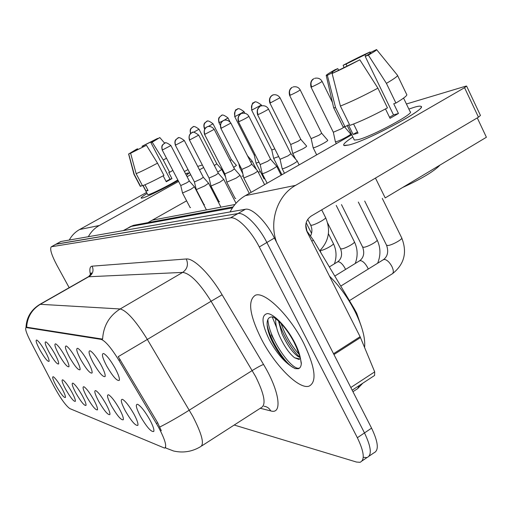<?xml version="1.0" encoding="UTF-8"?>
<svg xmlns="http://www.w3.org/2000/svg" width="512" height="512" viewBox="0 0 512 512"><rect width="100%" height="100%" fill="white"/><g stroke="black" fill="none" stroke-linecap="round" stroke-linejoin="round"><path stroke-width="0.77" d="M93.293 362.918C88.986 354.669 87.955 350.637 90.202 350.829C93.011 352.512 96.589 357.152 100.928 364.749C104.166 370.822 105.555 374.752 105.094 376.525C103.046 377.363 99.117 372.832 93.293 362.918M80.922 359.955C76.768 352.051 75.718 348.166 77.76 348.314C80.371 349.894 83.763 354.336 87.942 361.638C91.098 367.533 92.467 371.322 92.051 372.998C90.17 373.747 86.464 369.402 80.922 359.955M69.504 357.229C65.504 349.632 64.435 345.888 66.298 345.997C68.73 347.488 71.962 351.75 75.987 358.778C79.059 364.493 80.41 368.154 80.038 369.754C78.304 370.413 74.79 366.24 69.504 357.229M58.944 354.701C55.072 347.398 53.997 343.782 55.706 343.853C57.978 345.267 61.062 349.363 64.947 356.134C67.942 361.683 69.267 365.222 68.941 366.746C67.328 367.334 64 363.322 58.944 354.701M49.139 352.352C45.402 345.318 44.314 341.824 45.888 341.869C48.019 343.213 50.963 347.149 54.714 353.683C57.632 359.078 58.944 362.502 58.643 363.955C57.152 364.48 53.984 360.614 49.139 352.352M40.019 350.17C36.397 343.386 35.309 340.006 36.755 340.026C38.758 341.299 41.574 345.094 45.21 351.411C48.058 356.659 49.344 359.974 49.082 361.357C47.686 361.824 44.666 358.099 40.019 350.17M106.752 366.138C102.278 357.51 101.28 353.325 103.75 353.568C106.784 355.36 110.566 360.218 115.078 368.134C118.413 374.413 119.821 378.483 119.302 380.358C117.062 381.306 112.883 376.563 106.752 366.138M125.363 410.97C121.165 402.918 120.224 399.053 122.554 399.373C125.594 401.235 129.382 406.118 133.914 414.035C137.043 419.898 138.362 423.674 137.869 425.344C135.616 426.08 131.443 421.293 125.363 410.97M111.514 406.003C107.462 398.285 106.496 394.554 108.608 394.81C111.43 396.557 115.014 401.229 119.373 408.819C122.419 414.515 123.725 418.163 123.277 419.75C121.216 420.403 117.293 415.821 111.514 406.003M98.746 401.427C94.835 394.01 93.85 390.406 95.782 390.618C98.4 392.256 101.805 396.73 105.997 404.026C108.966 409.562 110.253 413.088 109.856 414.598C107.955 415.181 104.256 410.79 98.746 401.427M86.95 397.197C83.168 390.061 82.163 386.573 83.93 386.739C86.374 388.288 89.613 392.576 93.651 399.603C96.55 404.986 97.824 408.397 97.466 409.837C95.712 410.355 92.205 406.138 86.95 397.197M76.006 393.274C72.352 386.4 71.334 383.027 72.96 383.155C75.245 384.614 78.33 388.736 82.227 395.507C85.062 400.742 86.317 404.051 85.99 405.427C84.365 405.888 81.037 401.837 76.006 393.274M65.837 389.632C62.291 382.995 61.267 379.725 62.765 379.821C64.909 381.21 67.859 385.171 71.622 391.706C74.387 396.806 75.622 400.013 75.334 401.331C73.824 401.734 70.656 397.837 65.837 389.632M56.358 386.234C52.915 379.821 51.891 376.646 53.274 376.717C55.283 378.035 58.112 381.85 61.754 388.166C64.454 393.133 65.67 396.25 65.414 397.51C64 397.869 60.979 394.112 56.358 386.234M140.448 416.378C136.09 407.968 135.194 403.955 137.754 404.339C141.056 406.336 145.062 411.462 149.786 419.725C152.998 425.773 154.33 429.677 153.779 431.443C151.309 432.275 146.861 427.251 140.448 416.378M306.477 230.47L313.408 240.186L354.24 308.717L356.691 313.178L361.504 326.95M156.41 423.526L158.79 427.706C165.178 439.942 167.11 446.739 164.576 448.096L69.85 408.608C65.798 405.722 60.512 398.323 54.003 386.419L30.624 341.568C26.374 333.216 24.858 328.538 26.074 327.533L101.094 339.373C105.299 340.864 111.258 347.878 118.976 360.416L156.41 423.526L157.658 422.746L161.306 430.758M303.693 343.206C289.587 315.181 264.602 291.008 255.36 295.258C247.514 300.397 249.478 314.912 261.261 338.797C274.694 365.165 298.771 389.664 309.018 386.17C317.146 382.022 315.373 367.699 303.693 343.206C289.587 315.181 264.602 291.008 255.36 295.258C247.514 300.397 249.478 314.912 261.261 338.797C274.694 365.165 298.771 389.664 309.018 386.17C317.146 382.022 315.373 367.699 303.693 343.206M271.347 334.893L274.4 340.422L271.347 334.893M369.158 456.09L373.914 452.845C379.085 450.496 378.304 442.266 371.578 428.147L274.406 238.029C266.074 221.395 251.987 207.635 245.389 209.267L60.947 241.498L55.84 244.275L237.952 213.549L56.243 244.102L51.334 246.771C49.587 248.659 51.43 254.79 56.864 265.165L69.171 287.68M274.406 238.029L266.861 242.49C258.49 225.824 244.454 211.981 237.952 213.549C244.454 211.981 258.49 225.824 266.861 242.49L364.486 432.928L266.861 242.49L259.283 246.97C250.867 230.278 236.89 216.352 230.477 217.856L51.526 246.72M362.17 460.858L366.995 457.562C372.09 455.27 371.251 447.059 364.486 432.928C371.251 447.059 372.09 455.27 366.995 457.562L363.45 457.357M39.546 304.55L40.32 304.307C31.834 309.523 27.27 317.152 26.643 327.2L102.605 339.123C103.411 325.894 109.261 315.846 120.16 308.973C126.714 310.637 135.776 320.8 147.341 339.45L118.234 356.659L157.658 422.746M234.208 425.03L356.544 462.061L360.045 462.304C365.056 460.07 364.16 451.878 357.357 437.728L259.283 246.97M272.205 316.902L276.602 327.597L272.205 316.902M60.947 241.498L60.538 241.67M335.347 141.651L336.333 141.69C339.04 140.845 342.547 139.226 346.842 136.838C349.587 135.245 350.848 134.298 350.624 133.99L344.563 126.899M333.318 132.237L341.606 128.678L344.243 126.938M282.157 168.621L282.957 168.698C285.427 167.962 288.819 166.394 293.139 164.006C296.026 162.33 297.376 161.325 297.19 160.986L290.95 153.773M280.058 159.296L287.968 155.885L290.925 153.734L268.486 109.056M313.126 147.661L313.997 147.699C316.506 146.906 319.827 145.363 323.974 143.066C326.662 141.51 327.917 140.589 327.725 140.288L321.722 133.293M311.136 138.624L318.963 135.238L321.696 133.261L300.218 89.952M292.627 153.203L293.395 153.229L302.893 148.806C305.536 147.29 306.771 146.387 306.611 146.099L300.819 139.379M290.688 144.518L298.093 141.28L300.8 139.354L280.032 97.786M273.658 158.33L278.682 156.57M271.77 149.971L274.816 148.909M256.064 163.078L258.989 162.221M254.221 155.027L255.226 154.816M262.221 173.504L262.925 173.568C265.216 172.883 268.448 171.386 272.602 169.088C275.43 167.456 276.762 166.477 276.608 166.15L270.598 159.232M260.173 164.557L267.661 161.293L270.573 159.2M243.821 178.01L253.67 173.779C256.429 172.186 257.754 171.238 257.626 170.918L251.827 164.269M241.83 169.402L248.928 166.285L251.808 164.25L230.88 123.117C227.149 118.067 222.138 120.96 223.52 120.544L224.122 120.307M226.79 182.176L236.154 178.112L240.058 175.334L234.458 168.934M224.851 173.888L231.597 170.899L234.445 168.922L214.195 129.357M364.589 347.437C365.485 338.298 362.298 326.317 355.021 311.514C347.885 297.651 339.379 285.882 329.51 276.198M296.608 347.789L293.926 342.003C283.77 323.014 273.933 317.222 272.928 317.062L272.966 316.966C269.03 316.589 267.078 318.938 267.104 324.013C267.206 328.314 268.57 333.414 271.2 339.334C276.73 351.104 283.302 360.013 290.912 366.054L295.014 368.602L298.272 368.736C300.166 368.154 301.19 366.323 301.35 363.238L300.333 357.869L296.614 347.795M294.573 357.754L299.584 358.918L299.11 359.488L294.573 357.754C289.069 353.331 283.942 345.837 279.194 335.277C276.518 328.864 275.373 323.36 275.763 318.758M278.835 321.318C282.086 333.958 292.282 350.643 300.25 357.626L297.939 356.454C292.282 352.288 286.944 344.666 281.926 333.568L278.509 321.018M292.659 367.277L292.614 367.245C283.878 361.709 269.984 339.968 267.13 324.832M299.578 368.032L299.181 368.154C291.725 370.675 268.832 338.419 267.872 319.52M299.29 354.515C291.462 345.926 285.408 335.622 281.12 323.603M414.611 107.168C418.739 105.978 420.934 105.83 421.197 106.72C424.486 110.278 366.054 141.184 348.794 145.005L344.627 145.632C342.054 145.165 344.794 142.298 352.845 137.018C345.773 141.638 342.784 144.442 343.885 145.427L348.794 145.005C367.187 140.915 428.845 107.77 420.851 106.31C420 105.926 417.92 106.208 414.611 107.168L408.858 109.082L414.611 107.168M276.614 242.349C268.762 221.248 277.478 195.36 295.584 185.363L464.557 87.686L466.605 86.061L465.67 86.202L406.406 103.994M230.086 211.936C233.747 204.877 238.861 199.437 245.421 195.622L351.75 134.797M466.65 86.163L480.454 115.469L478.464 117.197L311.085 216.128C305.824 220.038 304.48 225.254 307.046 231.776L360.096 336.691L374.701 371.859L374.605 375.45L352.173 390.182M187.29 173.139L188.954 173.101L186.4 175.379L188.909 172.954L185.542 173.728L187.29 173.139M178.131 180.531C165.76 187.763 146.771 197.05 142.419 198.022L141.325 198.17C140.538 197.926 142.458 196.346 147.091 193.44C142.886 196.077 140.909 197.626 141.152 198.093L142.419 198.022C146.771 197.05 165.76 187.763 178.131 180.531M88.346 236.71C90.957 231.885 94.598 228.147 99.283 225.504L178.598 181.434M69.286 240.038C71.744 235.514 75.181 232.013 79.59 229.53L146.573 192.454M187.091 176.71L190.682 174.714M199.475 169.83L203.648 167.514M197.702 166.4L202.355 165.005M188.013 169.568L184.39 171.52M211.398 186.88L210.675 187.283M186.611 200.832L147.859 222.662M190.547 207.622L190.106 207.539M204.557 204.781L204.07 204.691M219.565 201.741L219.027 201.645M235.699 198.477L235.091 198.362M264.71 178.912L264.051 178.829M477.274 117.901L486.4 137.254L385.21 197.926L375.462 178.08M241.952 176.224L243.328 175.885M258.259 172.166L260.397 171.635M277.261 167.443L278.138 167.226M234.938 204.512L152.275 220.173M370.227 53.248L369.971 52.717L370.707 52.576C371.213 52.698 369.382 53.971 365.203 56.384L393.523 114.912L389.542 117.286M377.901 88.154L359.821 59.802L332.115 73.472L340.397 106.042L349.901 125.395C360.218 121.632 372.736 115.795 387.456 107.885L377.901 88.154C363.123 96.058 350.624 102.022 340.397 106.042M403.571 98.093L410.118 111.699C415.718 112.838 371.584 136.582 358.016 139.706L354.336 140.051L354.125 139.629M353.6 124.019L358.042 133.082L355.2 133.965L353.101 134.432L348.416 124.89L345.018 126.816L343.072 126.854L342.867 126.445M332.845 73.069L332.57 72.499L327.36 75.354L335.584 107.642L345.018 126.816M335.584 107.642L333.702 107.821L333.574 107.379M359.821 59.802C348.979 65.542 339.744 70.099 332.115 73.472M327.36 75.354L326.24 75.571C325.722 75.29 328.614 73.357 334.912 69.779L337.798 68.621L338.509 70.08M347.008 66.016L346.074 64.09L343.149 65.267L343.942 67.52M343.149 65.267C353.389 59.84 362.349 55.411 370.029 51.974L364.947 54.758L365.619 56.147M370.413 52.474L370.029 51.974M332.57 72.499L332.013 72.582C331.578 72.416 333.504 71.091 337.798 68.621M346.074 64.09L364.947 54.758M440.026 165.062C434.112 171.296 421.651 178.771 402.643 187.475M385.498 108.941L390.042 118.317L398.445 113.491L393.734 103.731L395.91 103.059L386.413 83.373L368.365 55.11L365.203 56.384M397.587 75.552L406.65 94.406C407.795 95.149 404.218 98.029 395.91 103.059M397.389 75.142C398.451 75.686 394.79 78.426 386.413 83.373M369.971 52.717L376.55 49.562C377.28 49.722 374.547 51.578 368.365 55.11M398.445 113.491L393.523 114.912M357.478 131.923L353.101 134.432M156.218 139.514L150.931 142.675L170.003 179.181L166.067 181.389M157.523 163.162L146.432 145.274L130.611 153.235L136.141 173.677L142.522 185.786C147.379 183.891 154.515 180.435 163.93 175.418L157.523 163.162C148.09 168.179 140.96 171.686 136.141 173.677M177.811 179.917C169.664 185.037 152.307 193.747 148.666 194.56L147.686 194.573M144.979 184.787L148.006 190.547L146.022 191.085L143.11 185.562M132.333 152.307L128.71 153.984L134.214 174.317L140.563 186.355L142.31 185.389M146.432 145.274L130.611 153.235M128.71 153.984L136.454 149.274L137.626 148.8L137.978 149.478M143.667 146.573L143.251 145.773L142.061 146.253L142.47 147.194M142.061 146.253L157.619 138.413L154.163 140.275L154.394 140.717M132.224 152.096L137.626 148.8M143.251 145.773L154.163 140.275M163.162 175.827L166.266 181.773L171.962 178.618L168.781 172.531L169.645 172.269L163.264 160.032L152.186 142.176L150.931 142.675M172.858 170.413L169.645 172.269M166.49 158.202L163.264 160.032M156.186 139.456L159.834 137.568L152.186 142.176M171.962 178.618L170.003 179.181M147.782 190.118L146.022 191.085M239.693 167.501L240.774 167.347M250.797 162.259L252.134 161.094L247.494 155.776M233.677 167.424L236.429 165.421L231.354 159.622M230.157 160.544L231.341 159.603L213.018 123.789C209.363 120.973 207.226 120.237 206.592 121.562L207.072 121.37M217.754 172.134L221.747 169.459L216.826 163.853M214.342 165.517L216.813 163.84L199.014 129.222C195.456 126.509 193.382 125.792 192.8 127.072L193.261 126.886M210.976 186.042L219.904 182.138L223.757 179.43L218.336 173.267M209.088 178.054L215.52 175.181L218.323 173.248L198.72 135.142C194.726 132.134 192.454 131.347 191.885 132.768L192.454 132.544M196.262 189.645L204.787 185.882L208.582 183.238L203.328 177.28L200.57 179.168L194.432 181.946L196.275 189.69L204.128 204.806M194.426 181.926L175.373 145.21L184.314 140.518C180.493 137.632 178.298 136.877 177.722 138.246L178.278 138.022M182.534 192.998L190.688 189.37L194.432 186.797L189.338 181.043L186.618 182.88L180.749 185.555L182.541 193.037M180.742 185.542L162.253 150.074L170.893 145.542C167.219 142.765 165.094 142.029 164.518 143.347L165.056 143.136M353.741 309.037L354.24 308.717M26.381 327.526L27.04 327.149M101.094 339.373L101.939 338.874M118.976 360.416L120.237 359.661M311.789 241.158L313.408 240.186M201.734 445.914L261.178 407.686C266.342 404.896 264.512 394.554 255.686 376.659L211.078 301.254L147.341 339.45L192.832 416.384C202.106 434.47 204.627 444.602 200.397 446.771C192 451.731 183.078 453.146 173.619 451.008L165.184 447.795M159.795 427.008C168.326 422.733 178.163 417.114 189.306 410.15L252.256 370.528C257.408 367.347 261.171 365.318 263.533 364.448C279.635 391.066 282.726 414.758 270.771 410.918L260.25 408.282M90.477 274.861C89.286 269.376 89.83 266.477 92.122 266.163C93.907 270.387 92.96 273.805 89.28 276.422L40.32 304.307L120.16 308.973L182.688 272.397L88.333 276.768M92.122 266.163L186.291 258.976C193.6 257.965 209.818 273.869 222.112 294.784L263.533 364.448M357.357 437.728L371.578 428.147M230.477 217.856L245.389 209.267M222.112 294.784L211.078 301.254C199.635 283.034 190.176 273.414 182.688 272.397C187.36 268.986 188.563 264.512 186.291 258.976M270.771 410.918C269.242 408.179 266.989 406.618 264.013 406.246M352.941 391.68L357.594 388.704L359.302 385.498M232.442 207.885L130.72 226.496L123.45 230.573M136.275 224.8L133.542 225.306L129.798 226.886M311.68 86.97L311.04 87.149C309.274 79.648 314.605 78.528 313.683 78.81L313.83 78.733C311.027 80.691 310.31 83.437 311.68 86.97C316.806 84.646 320.282 82.797 322.099 81.421C320.621 78.822 318.336 77.754 315.232 78.208L314.618 78.387M383.155 259.814L384.48 259.398C387.13 259.93 389.619 262.317 391.949 266.566C393.709 270.458 393.766 272.902 392.128 273.901L349.434 300.646M386.515 245.165L387.949 245.523C392.16 245.171 403.302 238.912 401.677 237.818C407.405 252.25 404.384 264.179 392.608 273.6M258.08 114.573L257.574 114.707C256.755 111.136 257.312 108.576 259.245 107.034L260.256 106.374C257.427 108.346 256.704 111.078 258.08 114.573C260.326 113.786 269.229 109.037 268.474 109.024C267.002 106.477 264.742 105.414 261.69 105.843L261.152 105.99M310.611 225.056L311.731 225.242C315.507 224.736 326.976 218.342 325.562 217.53C330.931 230.003 328.986 241.094 319.725 250.784M290.182 95.258L289.619 95.418C287.846 88.403 293.03 87.072 292.128 87.418L292.262 87.354C289.562 89.235 288.864 91.872 290.182 95.258C295.046 93.043 298.381 91.27 300.198 89.92C298.771 87.437 296.576 86.413 293.613 86.842L293.03 87.014M359.334 260.96L360.506 260.608C362.963 261.12 365.312 263.411 367.558 267.488L368.243 269.056M362.592 246.976L363.866 247.283C367.782 246.95 378.573 240.89 377.075 239.866C380.678 247.469 380.87 255.258 377.638 263.226M269.869 103.008L269.882 103.034C267.987 97.114 272.73 95.027 272.218 95.379L272.39 95.29C269.779 97.107 269.107 99.642 270.381 102.893L280.019 97.754C276.346 92.659 271.168 95.61 272.608 95.181L273.139 94.963M337.338 262.029L338.381 261.722C340.666 262.214 342.893 264.422 345.05 268.339L345.555 269.44M340.499 248.64L341.638 248.909C345.286 248.595 355.757 242.714 354.362 241.76C357.734 248.774 358.022 256.013 355.245 263.475M292.646 153.293L290.707 144.563L269.882 103.034L270.381 102.893M252.077 109.946L251.635 110.074C251.706 104.595 252.448 102.144 253.862 102.714L254.029 102.63C251.494 104.384 250.848 106.822 252.077 109.946L261.37 104.998C257.235 101.85 254.861 101.024 254.234 102.522L254.746 102.317M320.192 250.362L321.062 250.413C324.467 250.118 334.637 244.403 333.338 243.514C336.499 250.022 336.87 256.781 334.451 263.795M235.11 116.493L234.707 116.602C234.733 111.392 235.437 109.03 236.832 109.523L236.998 109.434C234.541 111.13 233.914 113.485 235.11 116.493L244.077 111.712C240.115 108.685 237.824 107.891 237.197 109.331L237.696 109.126M238.918 121.677L238.47 121.792C236.57 115.379 241.37 113.651 240.832 113.907L241.018 113.811C238.291 115.706 237.587 118.33 238.918 121.677C243.629 119.546 246.957 117.773 248.909 116.346C247.475 113.888 245.286 112.877 242.349 113.306L241.888 113.44M221.248 128.23L220.851 128.333C219.072 121.677 224.032 120.384 223.162 120.73L223.283 120.666C220.646 122.49 219.968 125.011 221.248 128.23L230.867 123.098M204.909 134.291L204.557 134.381C202.803 128.058 207.61 126.701 206.758 127.066L206.88 127.002C204.326 128.768 203.667 131.194 204.909 134.291L214.182 129.338C210.586 124.506 205.792 127.283 207.104 126.886L207.693 126.656M300.333 357.869C299.45 353.299 297.51 348.096 294.522 342.253C286.829 327.245 273.901 313.722 267.405 313.574C261.018 315.002 261.632 323.686 269.261 339.629C275.91 351.91 283.13 360.717 290.912 366.054M299.962 358.682L300.493 358.451M245.421 195.622L295.584 185.363M333.53 353.709L360.096 336.691M478.464 117.197L464.557 87.686M360.486 337.542L333.958 354.547M350.81 387.52L374.701 371.859M79.59 229.53L99.283 225.504M223.693 120.467L228 117.952C224.198 115.046 221.984 114.278 221.357 115.661L221.165 115.763C218.784 117.402 218.176 119.674 219.334 122.573L222.938 120.858M219.334 122.573L218.976 122.675C217.702 116.678 219.77 117.562 220.826 115.949L221.843 115.462M204.627 128.243L204.301 128.333C202.637 122.285 206.387 122.362 206.298 121.709L206.406 121.658C204.096 123.251 203.501 125.446 204.627 128.243L205.843 127.699M208.256 126.502L213.011 123.776M193.478 132.32L199.014 129.21M190.598 133.619C188.986 127.744 192.602 127.846 192.518 127.219L192.614 127.168C190.413 128.666 189.818 130.752 190.829 133.421M189.427 139.974L189.434 139.994C187.731 133.901 192.365 132.589 191.552 132.941L191.661 132.883C189.19 134.586 188.55 136.928 189.754 139.91L198.707 135.13M210.989 186.099L209.101 178.074L189.434 139.994L189.754 139.91M175.373 145.21C173.645 138.97 177.44 139.149 177.395 138.406L177.504 138.355C175.11 140 174.496 142.266 175.661 145.139M162.253 150.074C160.8 144.275 163.494 144.723 164.115 143.558L164.307 143.456C161.984 145.05 161.382 147.238 162.515 150.01M26.074 327.533L26.694 327.181M165.344 447.603L165.677 447.398M153.933 430.714L153.779 431.443M97.555 409.472L97.466 409.837M109.958 414.17L109.856 414.598M123.392 419.245L123.277 419.75M137.997 424.736L137.869 425.344M119.437 379.763L119.302 380.358M80.128 369.402L80.038 369.754M92.154 372.582L92.051 372.998M105.21 376.032L105.094 376.525M25.99 327.565C26.458 317.472 31.091 309.734 39.891 304.352L88.768 276.525C91.085 273.715 91.866 272.538 91.091 272.998L90.989 273.805M51.334 246.771L60.749 241.555M362.79 383.213L357.837 388.442M233.12 206.899L133.542 225.306L123.13 230.63M364.704 201.062L386.605 245.35C388.691 251.578 387.699 256.307 383.61 259.526L340.762 286.093M336.301 143.635L335.392 141.786M311.04 87.149L333.35 132.301L335.379 141.773M401.677 237.818L382.278 198.374M351.181 135.123L350.675 134.086M322.118 81.459L332.429 102.4M310.605 235.827C312.301 232.301 312.32 228.749 310.669 225.171L307.718 219.328M284.48 173.28L282.195 168.736M280.077 159.347L282.182 168.73M257.574 114.707L280.083 159.354M325.562 217.53L321.709 209.85M299.149 164.89L297.229 161.062M341.478 204.614L362.669 247.123C364.698 253.075 363.718 257.606 359.731 260.717L334.79 276.064M316.685 154.854L313.158 147.776L311.155 138.675L289.619 95.418M377.075 239.866L358.323 202.035M327.648 223.027L340.563 248.762C342.534 254.458 341.574 258.81 337.683 261.818L329.338 266.918M295.578 159.123L292.653 153.299M354.362 241.76L336.224 205.414M320.147 250.4L320.973 252.877M311.552 233.376L306.163 222.714M281.933 174.739L273.683 158.413M251.635 110.074L271.789 150.01L273.677 158.406M333.338 243.514L328.41 233.702M261.376 105.018L261.779 105.818M264.122 178.963L256.083 163.149M234.707 116.602L254.234 155.053L256.077 163.142M244.083 111.731L244.858 113.261M305.766 224.762L306.899 230.963M267.123 183.206L262.246 173.606L260.186 164.595L238.47 121.792M281.165 175.174L276.646 166.221M248.922 116.371L270.579 159.206M251.136 192.352L243.846 178.093L241.843 169.434L220.851 128.333M264.608 184.646L257.651 170.976M235.162 198.502L226.81 182.246L224.858 173.914L204.557 134.381M249.299 193.402L240.083 175.379M298.272 368.736L299.181 368.154M292.115 366.912L292.614 367.245M301.299 363.974L300.403 358.106M347.219 125.568L354.336 140.051M333.702 107.821L343.072 126.854M326.24 75.571L333.67 107.808M376.685 49.722L397.357 75.136M142.97 185.613L147.712 194.624M128.602 153.984L133.939 174.291L140.275 186.304M159.846 137.587L164.71 143.264M242.803 173.619L239.712 167.565L238.733 163.341M218.976 122.675L220.25 125.171M256.442 169.568L252.154 161.139M228.006 117.971L229.946 121.786M204.301 128.333L204.691 129.088M225.549 176.858L221.76 169.491M219.091 201.766L210.995 186.106M236.013 203.264L223.776 179.469M220.947 207.162L208.602 183.277M184.32 140.531L203.328 177.28M190.163 207.642L182.547 193.043M206.432 209.914L194.445 186.822M170.899 145.549L189.338 181.043"/></g></svg>
